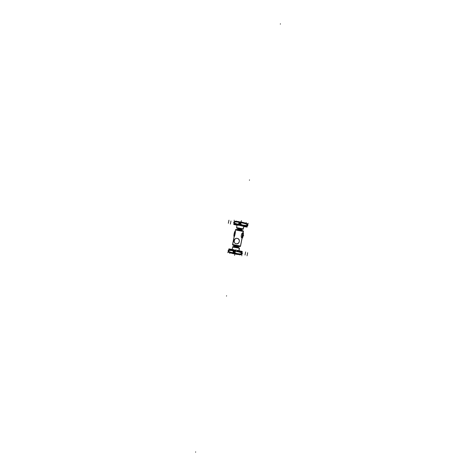 <?xml version="1.0" encoding="UTF-8"?>
<svg xmlns="http://www.w3.org/2000/svg" width="476" height="476" viewBox="0 0 476 476"><rect width="100%" height="100%" fill="white"/><g stroke="black" fill="none" stroke-linecap="round" stroke-linejoin="round"><path stroke-width="0.71" d="M238.405 246.443L233.115 245.295M239.702 246.604L237.643 246.288M237.631 246.883L237.762 246.205L235.12 245.699M239.749 246.574L240.201 246.265M243.42 231.497L240.535 246.074L242.052 238.089L240.517 246.032L232.568 244.485L233.21 245.354M232.99 245.069L239.63 246.574M237.625 246.3L239.72 246.622L240.445 246.009M239.678 246.544L240.118 246.241M232.853 244.908L232.55 244.783M240.124 246.348L240.475 246.366L243.474 231.211L243.159 232.806L243.456 231.193L239.303 230.253L235.525 229.634L232.639 244.783M232.639 244.533L240.475 246.038L232.639 244.533L240.475 246.038L242.052 238.089C240.404 237.78 241.481 232.264 243.099 232.794L243.361 231.479L243.099 232.794C241.481 232.264 240.404 237.78 242.052 238.089L240.481 246.021L232.58 244.497L234.174 236.459M235.108 231.259C234.614 230.884 233.502 236.501 234.061 236.554L234.025 236.536A2.701 0.464 -79.1 0 0 234.067 236.56A2.701 0.464 -79.1 0 1 234.067 236.56A2.701 0.464 -79.1 0 1 234.067 236.56A2.701 0.464 -79.1 0 1 234.121 233.817A2.701 0.464 -79.1 0 1 235.09 231.253L235.09 231.253A2.701 0.464 -79.1 0 1 235.09 231.253L234.977 231.556L235.317 231.294M235.144 231.282A2.701 0.464 -79.1 0 1 235.18 231.342L235.465 229.926L243.361 231.467L235.471 229.926M242.236 238.125A2.701 0.464 -79.1 0 1 242.225 238.125A2.701 0.464 -79.1 0 1 242.278 235.382A2.701 0.464 -79.1 0 1 243.242 232.818A2.701 0.464 -79.1 0 1 243.242 232.818A2.701 0.464 -79.1 0 1 243.188 235.56A2.701 0.464 -79.1 0 1 242.225 238.125A2.701 0.464 -79.1 0 1 242.183 238.107M242.962 230.818L236.75 229.622M243.135 231.086L242.855 230.67L239.023 229.837L236.304 229.426L242.843 230.681L243.105 231.08M243.409 231.503L235.447 229.938L236.28 229.378M240.588 230.134L237.595 229.557M242.873 230.681L243.325 231.467M243.063 231.068L242.79 230.646M232.526 244.789L240.511 246.056M242.111 237.982L243.123 232.871M234.21 236.584C234.674 236.679 235.775 231.163 235.257 231.282C235.775 231.163 234.674 236.679 234.21 236.584C234.674 236.679 235.775 231.163 235.257 231.282C235.775 231.163 234.674 236.679 234.21 236.584M235.424 231.318C234.841 230.925 233.728 236.542 234.376 236.614M237.012 238.369A2.701 2.66 111.3 0 1 239.184 241.862A2.701 2.66 111.3 0 1 235.965 243.652M236.114 245.896L237.679 246.259M237.744 246.253L237.708 246.235A0.422 0.416 -63 0 0 237.554 246.782A0.422 0.416 111.3 0 1 237.679 246.229L236.28 245.925M236.298 243.718A2.701 2.66 111.3 0 1 234.127 240.225A2.701 2.66 111.3 0 1 237.345 238.428M233.609 246.883L239.368 247.99M234.787 253.976L235.763 254.16M235.293 254.071L234.412 253.726L235.293 254.071M241.534 253.333L242.242 253.678L240.874 254.702L237.798 254.464M241.499 253.494L242.242 253.678L240.779 254.66L242.242 253.666L242.213 252.827L242.242 253.678L241.314 253.434L240.743 253.928L240.767 254.66L242.135 253.625L241.505 253.482L242.266 253.53L241.302 252.024L242.159 253.488L241.338 253.315L241.011 252.631L241.362 253.309L240.749 253.952C237.667 253.773 235.745 253.351 234.995 252.679L235.257 251.358L237.399 251.661M239.125 247.841L239.428 248.258L239.125 247.841A0.339 0.327 108.6 0 1 239.345 248.133L238.958 250.792M239.351 248.133L239.035 250.804M239.44 248.18L232.734 247.103L239.422 248.163L239.053 250.81M232.77 246.931L239.386 248.222L232.77 246.931L233.609 246.717L239.178 247.859A0.339 0.333 111.3 0 1 239.386 248.145A0.339 0.333 -68.7 0 0 239.178 247.859A0.339 0.333 111.3 0 1 239.386 248.145A0.339 0.333 -68.7 0 0 239.178 247.859A0.339 0.333 111.3 0 1 239.386 248.145M241.921 251.376L241.308 254.464L234.835 253.03L235.441 249.948L241.921 251.376M237.929 250.673L241.707 251.572L237.929 250.673M241.909 251.441L242.242 251.506L242.04 252.512M241.641 254.523L241.63 254.589A1.285 1.285 154.8 0 1 240.987 254.731L239.523 254.595M241.57 251.524L242.022 251.697L241.54 251.667M233.508 250.709L233.103 252.744L228.319 251.965L228.123 250.769L228.724 249.93L228.123 250.781L229.307 250.4M233.52 249.668L228.932 248.883L228.319 251.965A1.285 1.273 -64.7 0 1 228.153 251.625M233.639 249.775L229.063 249.126L233.609 249.918M237.31 254.416L240.701 254.743L233.537 253.071A0.678 0.66 144.2 0 1 233.24 252.839A0.678 0.66 -35.8 0 0 233.543 253.071A0.678 0.66 144.2 0 1 233.252 252.851A0.678 0.66 -35.8 0 0 233.543 253.071L234.263 253.708L237.31 254.416L235.12 254.041M235.87 253.946C242.54 255.1 241.897 254.85 233.96 253.196L240.838 254.666M232.377 253.44L229.123 252.447L234.293 253.214L234.579 253.767L232.377 253.44L235.441 254.101M233.383 251.025L234.18 250.465L233.175 251.536L233.692 251.631L234.168 250.459L234.727 250.572L234.329 251.756L233.692 251.631L234.168 250.459L234.727 250.572L234.311 251.905L235.025 252.054L234.305 251.893L233.924 253.155L234.406 253.72L233.924 253.155L232.532 253.357L233.645 253.101L233.668 251.768L234.305 251.893L234.204 253.208L228.873 252.357A1.285 1.273 -64.7 0 1 228.349 251.971L228.873 252.357M228.867 252.351L233.633 253.089M238.91 251.292L241.219 251.994M233.645 251.727L233.639 253.107M233.169 251.691L235.043 252.048M234.341 251.863L234.222 253.22M242.159 253.524L242.147 253.589A1.285 1.25 109.1 0 1 240.862 254.666M241.749 252.232A1.285 1.273 115.3 0 1 242.266 253.565L242.242 253.625A1.285 1.273 115.3 0 1 240.939 254.702L240.969 254.708M233.71 251.655L233.192 251.566L233.692 251.631L234.168 250.459L233.656 251.667M234.745 250.572L234.353 251.798M233.71 251.673L235.067 251.929L235.257 251.358L237 251.465L235.257 251.358L234.995 252.679C235.745 253.351 237.667 253.773 240.749 253.952C237.667 253.773 235.745 253.351 234.995 252.679L234.168 253.202L234.983 252.643M241.743 252.268A1.285 1.25 109.1 0 1 242.147 253.518M242.242 253.666L240.874 254.702L242.135 253.625L240.779 254.66L237.125 254.243L240.874 254.702L242.248 253.666L241.397 252.06L242.242 253.666L240.874 254.702L237.643 254.446L240.874 254.702L242.266 253.53L241.302 252.024L242.159 253.488L241.505 253.482M228.974 252.399L228.712 251.013L228.105 250.906L228.325 251.941M232.823 250.662L233.395 251.001L232.395 250.703L233.097 249.948M233.674 249.87L235.328 250.519L233.597 250.257L235.394 250.203M234.406 253.72L233.924 253.155L232.532 253.357L233.645 253.101L233.668 251.768L233.145 251.685L233.716 251.625L233.145 251.697L233.264 252.875M233.924 250.465L233.169 251.56L233.692 251.631L233.145 251.685L233.169 252.429M233.651 253.089L233.127 252.286L233.651 253.089M228.891 252.369L228.974 251.655M233.133 252.322C233.21 252.863 231.848 252.655 229.039 251.697L228.688 251.019L229.039 251.697L228.688 251.019L229.301 250.376L232.252 250.572L229.301 250.376L232.252 250.572L229.301 250.376L228.688 251.019L229.039 251.697C231.848 252.655 233.21 252.863 233.133 252.322C233.21 252.863 231.848 252.655 229.039 251.697C231.848 252.655 233.21 252.863 233.133 252.322M228.516 250.983L228.153 250.626M228.51 250.995L228.093 250.929M228.545 250.834L228.123 250.769M229.265 250.394L232.282 250.596M237.756 251.649L241.04 252.661M237.762 251.518C237.75 250.293 237.518 250.245 237.066 251.364C237.518 250.245 237.75 250.293 237.762 251.518L241.011 252.631L237.762 251.518C237.75 250.293 237.518 250.245 237.066 251.364L235.257 251.358L235.043 252.06M241.528 253.345L242.159 253.488L241.528 253.345L242.159 253.488L241.528 253.345L242.159 253.488L241.302 252.024M240.874 254.672L240.832 253.934M233.115 251.846L234.305 251.893L234.204 253.208L236.501 254.125L233.924 253.155L234.305 251.893L233.668 251.768L235.055 251.917L233.692 251.631L235.055 251.917M234.841 252.982A0.678 0.654 135.4 0 1 234.311 253.22A0.678 0.654 -44.6 0 0 234.841 252.982A0.678 0.654 135.4 0 1 234.311 253.22A0.678 0.654 -44.6 0 0 234.841 252.982A0.678 0.654 -44.6 0 1 234.311 253.22M235.025 252.066L234.311 251.739L235.055 251.905M235.233 251.019A0.678 0.66 -99.2 0 0 234.787 250.584A0.678 0.66 80.8 0 1 235.233 251.019A0.678 0.66 -99.2 0 0 234.787 250.584A0.678 0.66 80.8 0 1 235.233 251.019A0.678 0.66 80.8 0 0 234.787 250.584M234.698 250.566L235.245 251.382M232.098 249.656L232.217 250.673M233.186 251.56L233.692 251.631L234.234 249.983L234.037 250.269L235.721 250.59L234.727 250.572L234.204 253.208M233.645 250.013L235.388 250.215L234.216 249.989L235.388 250.215L234.216 249.989L234.168 250.459L234.727 250.572L234.329 251.756L233.692 251.631L234.299 251.905L234.727 250.572L234.168 250.459L234.216 249.989L233.645 250.013L234.216 249.989L234.037 250.269M237.649 251.721L237.929 251.096L237.625 251.703M239.38 248.139A0.339 0.333 110.6 0 0 239.166 247.853L239.208 247.871A0.339 0.333 117 0 1 239.416 248.157M239.232 247.883L234.537 246.871C233.133 246.55 232.544 246.574 232.77 246.943L239.339 248.216M239.428 248.246L239.178 247.859L239 250.798L239.386 248.222L232.818 246.955L239.386 248.222L239 250.798M238.399 247.086L234.603 246.354M238.327 247.585L238.315 247.008L234.109 246.36L238.387 247.187L234.109 246.348L238.387 247.187L238.309 247.579L238.286 246.996L238.309 247.579L238.286 246.996L234.138 246.366L238.286 246.996C236.292 246.55 233.109 245.836 234.109 246.348M238.381 247.389L238.315 247.704L238.416 247.193L234.168 246.247M237.679 246.229A0.422 0.416 -68.7 0 0 237.548 246.782A0.422 0.416 -68.7 0 1 237.679 246.229A0.422 0.416 -68.7 0 0 237.548 246.782A0.422 0.416 -68.7 0 1 237.679 246.229A0.422 0.416 -68.7 0 0 237.548 246.782A0.422 0.416 111.3 0 1 237.679 246.229A0.422 0.411 -71.4 0 0 237.53 246.782M238.28 247.579L238.286 246.996M238.297 247.627L238.387 247.187M233.401 250.263L235.757 250.596M231.764 249.924L229.42 249.704M241.975 229.242L237.661 228.415M241.975 229.218L237.667 228.367M241.933 229.129L241.891 229.664L241.992 229.14L241.879 229.652L237.589 228.807L241.862 229.634L241.963 229.135L237.685 228.301L241.963 229.135L241.731 229.777M244.325 222.804L238.887 221.762M243.867 226.421L242.939 229.331L243.789 226.409M243.159 229.111A0.339 0.333 -68.7 0 1 242.867 229.301A0.339 0.333 -68.7 0 0 243.159 229.111A0.339 0.333 111.3 0 1 242.867 229.301A0.339 0.333 -68.7 0 0 243.159 229.111A0.339 0.333 111.3 0 1 242.867 229.301A0.339 0.333 -67.8 0 0 243.165 229.111L243.837 226.415L243.182 229.045L236.572 227.754L243.23 229.069M243.885 226.427L243.212 229.14L236.566 227.837L236.965 225.083M236.643 227.593L243.224 228.861M239.154 222.191L238.547 225.279L233.758 224.493L234.37 221.411L238.958 222.197M238.553 224.952L233.978 224.303L238.524 225.094M236.947 225.19L234.091 224.559M240.273 225.565L240.88 222.482L247.359 223.91L246.746 226.992L240.273 225.565M242.105 225.939L246.622 226.749L240.416 225.309L242.105 225.939M243.861 226.534L247.068 227.117L247.276 226.07M246.485 226.707L246.937 226.874L246.455 226.85M235.578 221.286L240.445 222.143A0.678 0.66 80.8 0 1 240.862 222.566A0.678 0.66 -99.2 0 0 240.44 222.137A0.678 0.66 80.8 0 1 240.862 222.566A0.678 0.66 -99.2 0 0 240.44 222.137L240.88 221.959L240.237 221.84M235.447 221.275L235.073 221.298M247.127 223.643L239.696 221.995L241.213 222.024M247.895 225.118A1.285 1.273 -64.7 0 0 247.205 223.678A1.285 1.273 -64.7 0 0 247.199 223.672L246.687 223.494M246.996 223.589L240.13 222.054C248.067 223.708 248.704 223.958 242.04 222.804M236.798 224.595L234.531 223.887M247.936 224.922L246.508 226.249L247.883 225.202L247.032 223.607L247.877 225.231L247.133 225.029L247.77 225.184L246.413 226.213L247.77 225.172L247.163 224.88L247.901 225.077L246.937 223.571L246.633 224.196L246.973 224.862L247.794 225.053A1.285 1.25 -70.9 0 0 247.008 223.595L246.717 224.22C243.73 223.202 241.784 222.768 240.868 222.929L240.326 222.119L240.886 222.929C241.808 222.756 243.724 223.179 246.645 224.178L246.996 224.862L246.378 225.481M247.205 223.678L246.979 223.583A1.285 1.25 -70.9 0 0 246.901 223.559M239.987 223.345L240.38 222.119M239.934 223.339L238.827 223.119M239.291 223.214L239.797 222.006M239.011 222.572L239.803 222.018L238.803 223.101L239.327 223.185L239.797 222.012L240.362 222.119L239.963 223.303L239.327 223.185L239.797 222.012L238.202 221.536M246.901 226.225A1.285 1.273 -64.7 0 0 247.883 225.178L247.889 225.112M246.913 226.148A1.285 1.25 -70.9 0 0 247.77 225.13M245.336 223.083L240.362 222.119L239.963 223.303L240.677 223.464L239.91 223.446L240.66 223.613L239.934 223.44L239.839 224.761L239.279 224.648L239.303 223.321L239.934 223.44L239.839 224.761L239.975 223.411M239.053 224.928L239.113 225.273L239.059 224.928L240.35 225.178L238.643 224.791L240.35 225.178L238.643 224.791L240.35 225.178L238.643 224.791L239.279 224.648L239.279 223.274M239.922 223.399L239.327 223.286M234.15 222.53L233.728 222.47L233.96 223.488A1.285 1.273 115.3 0 1 233.787 223.173M240.636 224.208L239.803 224.755L240.624 224.202M239.94 223.315L240.701 223.482L240.63 224.226L242.272 225.094L239.916 223.417M240.475 224.529A0.678 0.654 -44.6 0 1 239.922 224.767A0.678 0.654 -44.6 0 0 240.475 224.529A0.678 0.654 135.4 0 1 239.922 224.767A0.678 0.654 -44.6 0 0 240.475 224.529A0.678 0.654 135.4 0 1 239.981 224.767M238.559 225.19L239.125 225.285L239.327 223.185L238.821 223.107L239.327 223.185L239.797 222.012L240.707 221.929L240.082 222.066L239.963 223.303L239.327 223.185L239.934 223.44L238.821 223.107L240.66 223.601L239.934 223.44L239.839 224.761L239.279 224.648L239.303 223.321L238.809 223.089L240.689 223.464L238.779 223.238L239.321 223.333L238.779 223.238L238.875 224.392A0.678 0.66 -35.8 0 0 239.196 224.63A0.678 0.66 144.2 0 1 238.881 224.404L238.875 224.392A0.678 0.66 -35.8 0 0 239.196 224.63A0.678 0.66 144.2 0 1 238.875 224.392A0.678 0.66 144.2 0 0 239.196 224.63M240.892 222.905L240.677 223.607L240.892 222.905C241.808 222.756 243.724 223.179 246.645 224.178L246.996 224.862L246.645 224.178C243.724 223.179 241.808 222.756 240.892 222.905L240.701 223.47L240.892 222.905C241.808 222.756 243.724 223.179 246.645 224.178L246.996 224.862L246.384 225.499L242.962 225.249L246.384 225.499L246.996 224.862L247.794 225.071M246.544 223.452L246.919 223.565C243.516 222.435 241.326 221.947 240.362 222.119C241.326 221.947 243.516 222.435 246.937 223.571L247.77 225.172L247.163 224.892L247.794 225.035L246.919 223.565C243.516 222.435 241.326 221.947 240.362 222.119L238.095 221.53L240.362 222.119L239.963 223.303L240.689 223.464L239.963 223.303L239.839 224.761L240.743 225.255L239.071 224.94L240.285 225.499L239.077 225.279L239.023 224.922M246.508 226.249L247.877 225.213L246.508 226.249L247.877 225.213L247.133 225.029L247.77 225.172L247.133 225.029L247.77 225.172L246.413 226.213L247.794 225.023L246.413 226.213M246.419 225.481L243.004 225.124M237.53 224.071L234.644 223.22M234.323 222.566L234.674 223.25L237.5 224.083L234.674 223.25L237.5 224.083L234.674 223.25L234.347 222.429L234.936 221.929C237.905 222.06 239.273 222.268 239.029 222.548C239.273 222.268 237.905 222.06 234.936 221.929C237.905 222.06 239.273 222.268 239.029 222.548C239.273 222.268 237.905 222.06 234.936 221.929L233.758 222.357M234.686 223.232L234.347 222.56L233.74 222.459M234.144 222.542L233.752 222.334L234.174 222.393M234.18 222.381L233.758 222.322L234.359 221.477L233.752 222.334M235.15 221.304L234.347 222.429M234.995 221.536L236.257 221.388L235.049 221.298M235.043 221.292L234.852 221.941M239.327 223.303L238.803 223.238M240.362 222.119L239.839 224.761L239.279 224.648L238.768 223.845L239.291 224.648L239.303 223.321L238.779 223.238L239.303 223.321L239.797 222.012L238.095 221.53M238.768 223.869L238.012 224.273L238.768 223.869M242.909 225.005L242.974 225.731L242.939 224.993M242.23 224.964L242.689 224.94M238.048 224.916L237.685 223.976L238.077 224.166M237.506 223.952L236.988 224.958M243.141 229.015L236.572 227.742L236.875 228.159M236.643 228.01A0.339 0.333 117 0 1 236.584 227.82L236.596 227.57M240.814 230.176A0.422 0.416 117 0 1 241.023 229.646L238.381 229.129L241.011 229.64A0.422 0.416 -68.7 0 0 240.802 230.176A0.422 0.416 111.3 0 1 241.011 229.64L238.399 229.14L241.011 229.64L238.399 229.14L238.25 229.789L238.369 229.117M238.44 229.212L240.957 229.7M240.969 229.688L238.422 229.188M241.713 229.771L241.963 229.135L241.862 229.634L237.613 228.813L241.713 229.771L237.583 228.795L241.891 229.652M241.665 229.765L237.744 229.01L241.665 229.765M240.791 230.17A0.422 0.411 108.6 0 1 240.993 229.634A0.422 0.416 -68.7 0 0 240.802 230.176A0.422 0.416 111.3 0 1 241.011 229.64A0.422 0.416 111.3 0 0 240.802 230.176M241.862 229.634L241.963 229.135L237.714 228.319L241.992 229.152M240.773 225.261L240.981 224.975L238.482 224.612M239.029 224.922L238.655 224.714M243.962 225.963L246.11 226.112M239.72 246.562L240.166 246.253M235.525 229.962L243.391 231.509M236.155 243.7C239.541 244.777 240.785 238.762 237.209 238.405C234.162 237.465 232.931 243.48 236.155 243.7C239.541 244.777 240.785 238.762 237.209 238.405C234.162 237.465 232.931 243.48 236.155 243.7C239.541 244.777 240.785 238.762 237.209 238.405C234.162 237.465 232.931 243.48 236.155 243.7M233.157 245.319L239.696 246.574L235.174 245.8M243.099 232.794C241.481 232.264 240.404 237.78 242.052 238.089L240.481 246.021L242.052 238.089C240.404 237.78 241.481 232.264 243.099 232.794L243.361 231.479M243.361 235.59L243.688 235.656L243.361 235.59M236.304 229.426L242.843 230.681L236.304 229.426M232.812 250.549C232.895 249.353 232.734 249.329 232.318 250.471C232.734 249.329 232.895 249.353 232.812 250.549C232.895 249.353 232.734 249.329 232.318 250.471M233.924 253.155L233.668 251.768L233.145 251.685L234.305 251.893L233.145 251.685M228.123 250.781L228.54 250.846M241.362 253.309L240.749 253.952L241.362 253.309L241.011 252.631M235.025 252.054L234.305 251.893M234.008 250.263L233.597 250.257M249.501 179.91L249.436 180.243L249.501 179.91M232.818 246.955L239.386 248.222M239.833 254.654L239.767 254.987M245.634 251.923L245.021 255.005M241.856 255.445L241.79 255.779M247.657 252.714L247.044 255.796M227.849 252.351L227.784 252.679M233.645 249.62L233.395 250.882M233.091 252.405L233.032 252.702M229.872 253.137L229.807 253.47M234.799 254.178L234.733 254.505L234.799 254.178M234.87 250.424L234.436 250.519L234.87 250.424M234.037 251.804L233.972 253.167L234.037 251.804M242.302 253.66A1.285 1.285 154.8 0 1 241.63 254.583M233.668 251.768L233.645 253.101L234.168 250.459M240.874 254.702L237.643 254.446M241.397 252.06L242.266 253.53M233.543 253.071A0.678 0.66 144.2 0 1 233.24 252.839M242.159 253.488L240.779 254.66M241.332 253.446L240.749 253.952C237.667 253.773 235.745 253.351 234.995 252.679M235.721 250.596L234.727 250.572L235.721 250.596M234.567 255.332L234.632 254.999L234.567 255.332M233.692 251.631L234.329 251.756M195.588 452.2L195.654 451.867L195.588 452.2M237.518 224.202C237.47 225.398 237.637 225.428 238.012 224.273C237.637 225.428 237.47 225.398 237.518 224.202C237.47 225.398 237.637 225.428 238.012 224.273M242.272 225.094C242.254 226.314 242.486 226.368 242.962 225.249C242.486 226.368 242.254 226.314 242.272 225.094C242.254 226.314 242.486 226.368 242.962 225.249M238.589 225.053L239.113 225.273L239.279 224.648L239.113 225.273L240.285 225.499L238.589 225.053L240.285 225.499M243.182 229.045L236.572 227.754L243.182 229.045L243.837 226.415L243.182 229.045L236.572 227.754L236.822 228.141M241.963 229.135L237.714 228.319M226.499 296.09L226.564 295.757L226.499 296.09M243.165 229.111L243.837 226.415M234.144 220.555L234.21 220.221M228.343 223.286L228.956 220.204M236.167 221.34L236.233 221.013M230.366 224.077L230.979 220.995M246.128 222.863L246.193 222.53M240.332 225.594L240.939 222.506M248.151 223.649L248.216 223.321M241.201 221.822L241.267 221.495L241.201 221.822M240.707 221.929L240.082 222.066M239.886 225.094L239.553 224.696L239.886 225.094M239.589 223.268L240.047 222.054L239.589 223.268M247.032 223.607L247.901 225.077L247.847 224.375L247.907 225.071M239.839 224.761L240.743 225.255L239.279 224.648L239.797 222.012M240.44 222.137A0.678 0.66 80.8 0 1 240.862 222.566M241.433 220.668L241.368 221.001L241.433 220.668M239.934 223.44L239.303 223.321M239.327 223.185L239.963 223.303M280.412 23.8L280.346 24.133L280.412 23.8M240.475 246.366L242.111 238.107M232.788 246.86L232.139 249.466M240.862 254.702L242.302 253.375M228.801 252.328L228.349 251.971M232.223 249.757L232.312 250.662M235.09 245.675L234.96 246.354L235.102 245.687M237.75 246.211L237.619 246.871M238.547 225.279L238.762 224.166M235.299 221.257L238.69 221.584M246.877 223.553L243.623 222.56M233.96 223.488L233.787 222.173M234.448 221.429L235.019 221.292L234.448 221.429M239.553 222.012L238.744 223.393M238.779 223.226L238.898 224.422M237.589 224.012L237.131 224.88M237.714 229.004L237.619 228.611M240.91 230.325L241.04 229.646L240.898 230.313M241.992 229.146L241.927 229.468"/></g></svg>
